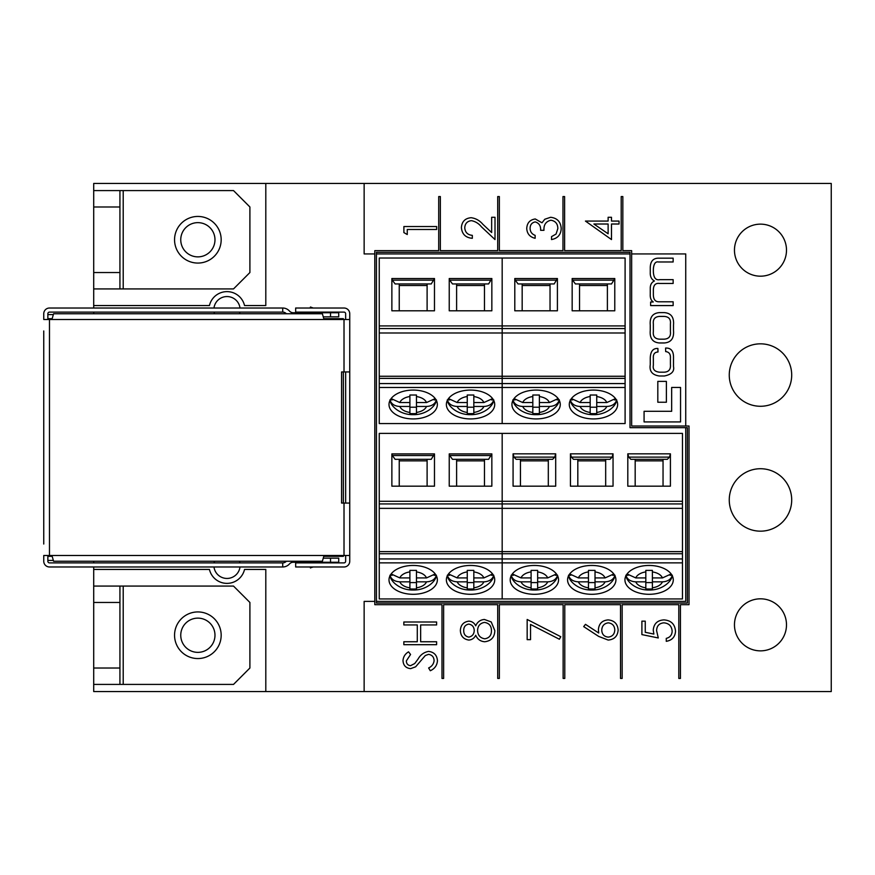 <?xml version="1.0" encoding="UTF-8"?>
<svg xmlns="http://www.w3.org/2000/svg" width="875" height="875" viewBox="0 0 875 875"><rect width="100%" height="100%" fill="white"/><g stroke="black" fill="none" stroke-linecap="round" stroke-linejoin="round"><path stroke-width="1.31" d="M214.528 561.247A13.114 13.114 0 0 0 214.112 562.887M213.981 566.978A13.114 13.114 0 0 0 240.002 566.978M240.002 308.022A13.114 13.114 0 0 0 213.981 308.022M214.112 312.113A13.114 13.114 0 0 0 214.528 313.753M760.473 224.142A26.02 26.02 0 0 0 734.464 250.162A26.02 26.02 0 0 0 760.473 276.183A26.02 26.02 0 0 0 786.494 250.162A26.02 26.02 0 0 0 760.473 224.142M760.473 343.831A31.227 31.227 0 0 0 729.258 375.058A31.227 31.227 0 0 0 760.473 406.273A31.227 31.227 0 0 0 791.7 375.058A31.227 31.227 0 0 0 760.473 343.831M760.473 468.727A31.227 31.227 0 0 0 729.258 499.942A31.227 31.227 0 0 0 760.473 531.169A31.227 31.227 0 0 0 791.7 499.942A31.227 31.227 0 0 0 760.473 468.727M760.473 598.817A26.02 26.02 0 0 0 734.464 624.837A26.02 26.02 0 0 0 760.473 650.858A26.02 26.02 0 0 0 786.494 624.837A26.02 26.02 0 0 0 760.473 598.817M374.795 253.936L364.142 253.936L364.142 183.455L265.803 183.455L265.803 305.561L244.541 305.561A18.025 18.025 0 0 0 209.431 305.561L93.702 305.561L93.702 308.022M376.436 601.398L685.738 601.398L685.738 427.667M630.011 253.936L376.436 253.936M685.738 426.027L685.738 253.936L631.652 253.936M239.444 313.753A13.114 13.114 0 0 0 239.87 312.113M239.87 562.887A13.114 13.114 0 0 0 239.444 561.247M204.411 313.753L209.431 313.753M244.541 313.753L249.561 313.753M93.702 566.978L93.702 569.439L209.431 569.439A18.025 18.025 0 0 0 244.541 569.439L265.803 569.439L265.803 691.545L364.142 691.545L364.142 601.398L374.795 601.398M93.702 312.113L93.702 313.753M93.702 561.247L93.702 562.887M364.142 691.545L831.25 691.545L831.25 183.455L364.142 183.455M265.803 183.455L93.702 183.455L93.702 190.586L119.93 190.586L119.93 288.925L93.702 288.925L93.702 305.561M93.702 569.439L93.702 586.075L119.93 586.075L119.93 684.414L93.702 684.414L93.702 691.545L265.803 691.545M436.614 644.689L403.834 644.689L403.834 641.747L417.287 641.747L417.287 624.936L403.834 624.936L403.834 621.994L436.614 621.994L436.614 624.936L420.645 624.936L420.645 641.747L436.614 641.747L436.614 644.689M437.456 660.767C437.062 665.438 434.678 668.763 430.292 670.742L428.63 667.964C431.791 666.488 433.606 664.092 434.098 660.767C433.956 657.048 432.108 654.916 428.542 654.347L425.316 655.528L415.636 666.805L410.648 668.642C405.847 668.128 403.298 665.438 402.992 660.559C403.32 656.753 405.169 653.844 408.548 651.831L410.561 654.489L406.361 660.888C406.416 663.698 407.794 665.306 410.506 665.7L414.739 663.534L418.009 659.127C420.416 654.817 423.948 652.247 428.586 651.405C434.077 652.083 437.03 655.2 437.456 660.767M460.359 630.459C460.698 625.002 463.531 621.895 468.858 621.152C472.019 621.348 474.305 622.902 475.716 625.811C477.411 621.906 480.309 619.795 484.433 619.467L491.225 621.95L494.823 630.656C494.605 637.273 491.236 640.97 484.706 641.747C480.462 641.419 477.477 639.264 475.716 635.272C474.294 638.225 471.986 639.822 468.77 640.062C463.422 639.188 460.622 635.983 460.359 630.459M463.717 630.623C463.717 634.255 465.412 636.42 468.814 637.12C472.281 636.366 474.075 634.167 474.228 630.503C474.064 626.861 472.238 624.728 468.748 624.094C465.325 624.805 463.652 626.981 463.717 630.623M484.487 622.409C480.102 623.186 477.805 625.855 477.586 630.427C477.761 635.25 480.167 638.039 484.805 638.805C489.256 638.039 491.477 635.305 491.455 630.623C491.389 625.866 489.059 623.131 484.487 622.409M530.534 639.647L527.166 639.647L527.166 619.467L560.788 636.705L559.388 639.242L530.534 624.444L530.534 639.647M608.169 640.062L598.653 636.398L583.691 626.609L585.473 624.345L598.719 633.008L598.402 629.617C598.927 623.656 602.164 620.419 608.114 619.894C614.316 620.462 617.663 623.875 618.155 630.131C617.608 636.223 614.272 639.527 608.169 640.062M608.289 622.836C604.133 623.459 601.956 625.92 601.759 630.23C601.989 634.397 604.166 636.694 608.289 637.12C612.391 636.562 614.556 634.178 614.797 629.978C614.556 625.767 612.391 623.394 608.289 622.836M407.258 234.522L403.889 232.597L403.889 226.537L436.669 226.537L436.669 229.48L407.258 229.48L407.258 234.522M464.756 227.763C465.128 232.378 467.655 234.905 472.325 235.353L472.325 238.295C465.664 237.759 462.022 234.194 461.398 227.609C461.847 221.561 465.095 218.258 471.144 217.711C475.825 218.367 479.741 220.577 482.902 224.339L491.652 232.542L491.652 217.284L495.009 217.284L495.009 239.564L481.447 226.844C478.767 223.508 475.409 221.441 471.406 220.653C467.25 221.167 465.041 223.53 464.756 227.763M530.097 228.506C530.25 231.875 531.923 234.161 535.139 235.353L535.139 238.295C529.922 237.07 527.122 233.822 526.739 228.539C527.023 222.972 529.856 219.789 535.259 218.969L541.997 222.797L544.797 219.242L550.616 217.284C557.288 218.083 560.809 221.867 561.203 228.627C560.864 234.762 557.637 238.405 551.534 239.564L551.534 236.622L556.062 234.052L557.834 228.572C557.78 223.792 555.472 221.003 550.9 220.227C545.923 221.441 543.616 224.798 543.966 230.311L540.608 230.311C540.87 225.914 539.087 223.114 535.238 221.911C531.814 222.633 530.097 224.831 530.097 228.506M611.494 224.011L611.494 239.564L585.43 221.069L608.125 221.069L608.125 217.284L611.494 217.284L611.494 221.069L619.052 221.069L619.052 224.011L611.494 224.011M608.125 224.011L593.895 224.011L608.125 233.778L608.125 224.011M641.9 634.594L641.9 621.152L645.258 621.152L645.258 632.297L653.877 634.069L653.242 630.208C653.822 623.7 657.398 620.266 663.972 619.894C671.125 620.408 674.975 624.214 675.522 631.323C675.062 637.022 671.978 640.358 666.269 641.32L666.269 638.378C670.009 637.448 671.967 635.042 672.153 631.148C671.705 626.052 668.927 623.284 663.841 622.836C659.148 623.295 656.731 625.931 656.611 630.733L658.284 637.962L641.9 634.594M644.077 421.925L680.553 421.925L680.553 387.45L671.661 387.45L671.661 411.305L644.077 411.305L644.077 421.925M657.814 402.238L666.389 402.238L666.389 381.38L657.814 381.38L657.814 402.238M659.411 342.967L664.355 342.967C671.114 342.42 674.166 338.264 673.498 330.509L673.498 325.073C674.166 317.319 671.114 313.162 664.355 312.616L659.411 312.616C652.641 313.162 649.6 317.319 650.256 325.073L650.256 330.509C649.6 338.264 652.641 342.42 659.411 342.967M659.63 316.411C654.905 316.706 652.816 319.211 653.352 323.925L653.352 331.658C652.816 336.372 654.905 338.877 659.63 339.172L664.136 339.172C668.861 338.877 670.95 336.372 670.414 331.658L670.414 323.925C670.95 319.211 668.861 316.706 664.136 316.411L659.63 316.411M650.617 305.583L673.148 305.583L673.148 301.788L659.006 301.788C655.309 301.842 653.428 299.48 653.352 294.678L653.352 290.872C653.209 285.37 655.266 282.898 659.498 283.445L673.148 283.445L673.148 279.65L659.805 279.65C655.845 280.481 653.691 277.889 653.352 271.873L653.352 269.183C653.756 263.747 655.462 261.352 658.481 261.975L673.148 261.975L673.148 258.169L658.033 258.169C652.881 258.409 650.289 261.691 650.256 268.023L650.256 272.628C650.125 276.642 651.503 279.431 654.413 280.973C651.634 282.275 650.256 284.714 650.256 288.269L650.256 294.405C650.092 298.036 651.087 300.552 653.264 301.962L650.617 302.05L650.617 305.583M665.678 351.586C669.091 351.991 670.666 354.156 670.414 358.083L670.414 364.492C670.863 369.359 668.806 371.919 664.223 372.181L659.498 372.181C654.642 371.656 652.597 369.348 653.352 365.247L653.352 358.269C653.023 354.277 654.566 352.177 657.989 351.991L657.902 348.458C652.969 348.206 650.42 351.488 650.256 358.312L650.256 364.667C649.206 371.23 652.247 374.992 659.367 375.988L664.398 375.988C671.519 374.533 674.559 371.383 673.498 366.527L673.498 357.952C673.717 351.116 671.081 347.823 665.591 348.053L665.678 351.586M441.995 604.68L441.995 678.431L443.625 678.431L443.625 604.68L497.711 604.68L497.711 678.431L499.352 678.431L499.352 604.68L563.139 604.68L563.139 678.431L564.78 678.431L564.78 604.68L620.517 604.68L620.517 678.431L622.158 678.431L622.158 604.68L678.803 604.68L678.803 678.431L680.444 678.431L680.444 604.68L689.019 604.68L689.019 426.027L631.652 426.027L631.652 250.655L622.836 250.655L622.836 196.569L621.195 196.569L621.195 250.655L564.616 250.655L564.616 196.569L562.975 196.569L562.975 250.655L499.352 250.655L499.352 196.569L497.711 196.569L497.711 250.655L440.355 250.655L440.355 196.569L438.714 196.569L438.714 250.655L374.795 250.655L374.795 604.68L441.995 604.68M376.436 252.295L376.436 603.039L687.378 603.039L687.378 427.667L630.011 427.667L630.011 252.295L376.436 252.295M182.394 642.556A17.106 17.106 0 0 1 190.553 619.773A17.106 17.106 0 0 1 213.336 627.933A17.106 17.106 0 0 1 205.177 650.716A17.106 17.106 0 0 1 182.394 642.556M187.895 614.173A23.308 23.308 0 0 1 218.936 625.275A23.308 23.308 0 0 1 207.834 656.316A23.308 23.308 0 0 1 176.794 645.214A23.308 23.308 0 0 1 187.895 614.173M119.93 602.459L93.702 602.459L93.702 668.019L119.93 668.019M123.211 586.075L123.211 684.414L233.516 684.414L249.9 668.019L249.9 602.459L233.516 586.075L119.93 586.075M123.211 684.414L119.93 684.414M93.702 684.414L93.702 668.019M93.702 602.459L93.702 586.075M119.93 206.981L93.702 206.981L93.702 272.541L119.93 272.541M123.211 190.586L123.211 288.925L233.516 288.925L249.9 272.541L249.9 206.981L233.516 190.586L119.93 190.586M123.211 288.925L119.93 288.925M93.702 288.925L93.702 272.541M93.702 206.981L93.702 190.586M182.394 232.444A17.106 17.106 0 0 1 205.177 224.284A17.106 17.106 0 0 1 213.336 247.067A17.106 17.106 0 0 1 190.553 255.227A17.106 17.106 0 0 1 182.394 232.444M207.834 218.684A23.308 23.308 0 0 1 218.936 249.725A23.308 23.308 0 0 1 187.895 260.827A23.308 23.308 0 0 1 176.794 229.786A23.308 23.308 0 0 1 207.834 218.684M470.542 565.447A24.172 14.427 180 0 0 446.37 579.873A24.172 14.427 180 0 0 470.542 594.3A24.172 14.427 180 0 0 494.714 579.873A24.172 14.427 180 0 0 470.542 565.447M413.175 565.447A24.172 14.427 180 0 0 389.003 579.873A24.172 14.427 180 0 0 413.175 594.3A24.172 14.427 180 0 0 437.358 579.873A24.172 14.427 180 0 0 413.175 565.447M493.773 575.247C492.483 579.359 489.202 581.547 483.919 581.831C482.464 584.938 479.095 586.95 473.823 587.847L473.823 588.973L470.542 589.028L467.261 588.973L467.261 587.847A13.77 8.214 0 0 1 457.166 581.831C451.883 581.547 448.602 579.359 447.311 575.247M448.492 573.956L457.166 577.916A13.77 8.214 0 0 1 467.261 571.889L467.261 570.391L473.823 570.391L473.823 571.889C479.041 572.764 482.409 574.766 483.919 577.916L492.592 573.956M436.406 575.247C435.127 579.359 431.834 581.547 426.552 581.831C425.097 584.938 421.728 586.95 416.456 587.847L416.456 588.973L413.175 589.028L409.905 588.973L409.905 587.847A13.77 8.214 0 0 1 399.809 581.831C394.516 581.547 391.234 579.359 389.944 575.247M391.125 573.956L399.809 577.916A13.77 8.214 0 0 1 409.905 571.889L409.905 570.391L416.456 570.391L416.456 571.889C421.673 572.764 425.042 574.766 426.552 577.916L435.225 573.956M379.247 558.939L379.247 598.938L682.467 598.938L682.467 558.939L502.173 558.939L502.173 598.938L502.173 553.755L502.173 558.939L379.247 558.939L379.247 508.364L502.173 508.364L502.173 553.755L502.173 508.364L682.467 508.364L682.467 558.939M434.481 453.895L391.869 453.895L391.869 486.172L434.481 486.172L434.481 453.895L431.244 459.32L395.117 459.32L392.339 455.525L434.011 455.525M491.848 453.895L449.236 453.895L449.236 486.172L491.848 486.172L491.848 453.895L488.6 459.32L452.484 459.32L449.706 455.525L491.378 455.525M379.247 508.364L379.247 503.923L502.173 503.923L502.173 433.398L682.467 433.398L682.467 501.287L379.247 501.287L379.247 433.398L502.173 433.398L502.173 508.364L502.173 503.923L682.467 503.923L682.467 508.364M379.247 503.923L379.247 501.287M484.477 486.172L484.477 459.32M456.608 486.172L456.608 459.32M449.236 453.895L449.706 455.525M427.109 486.172L427.109 459.32M399.241 486.172L399.241 459.32M391.869 453.895L392.339 455.525M484.477 460.863L456.608 460.863M427.109 460.863L399.241 460.863M473.823 587.847L473.823 581.831L483.919 581.831M491.422 575.247L493.445 575.247M473.823 581.831L473.823 571.889M449.663 575.247L447.639 575.247M473.823 582.586L467.261 582.586M483.919 577.916L473.823 577.916M467.261 571.889L467.261 577.916L457.166 577.916M467.261 577.916L467.261 581.831L457.166 581.831M467.261 581.831L467.261 587.847M416.456 587.847L416.456 581.831L426.552 581.831M434.055 575.247L436.078 575.247M416.456 581.831L416.456 571.889M416.456 570.391L416.456 571.342M392.295 575.247L390.272 575.247M416.456 582.586L409.905 582.586M426.552 577.916L416.456 577.916M409.905 571.889L409.905 577.916L399.809 577.916M409.905 577.916L409.905 581.831L399.809 581.831M409.905 581.831L409.905 587.847M649.108 565.447A24.172 14.427 180 0 0 624.936 579.873A24.172 14.427 180 0 0 649.108 594.3A24.172 14.427 180 0 0 673.28 579.873A24.172 14.427 180 0 0 649.108 565.447M591.741 565.447A24.172 14.427 180 0 0 567.569 579.873A24.172 14.427 180 0 0 591.741 594.3A24.172 14.427 180 0 0 615.923 579.873A24.172 14.427 180 0 0 591.741 565.447M534.384 565.447A24.172 14.427 180 0 0 510.202 579.873A24.172 14.427 180 0 0 534.384 594.3A24.172 14.427 180 0 0 558.556 579.873A24.172 14.427 180 0 0 534.384 565.447M672.339 575.247C671.048 579.359 667.767 581.547 662.484 581.831C661.03 584.938 657.661 586.95 652.389 587.847L652.389 588.973L649.108 589.028L645.827 588.973L645.827 587.847A13.77 8.214 0 0 1 635.742 581.831C630.448 581.547 627.167 579.359 625.877 575.247M627.058 573.956L635.742 577.916A13.77 8.214 0 0 1 645.827 571.889L645.827 570.391L652.389 570.391L652.389 571.889C657.606 572.764 660.975 574.766 662.484 577.916L671.158 573.956M614.983 575.247C613.692 579.359 610.4 581.547 605.117 581.831C603.662 584.938 600.294 586.95 595.022 587.847L595.022 588.973L591.741 589.028L588.47 588.973L588.47 587.847A13.77 8.214 0 0 1 578.375 581.831C573.092 581.547 569.8 579.359 568.509 575.247M569.702 573.956L578.375 577.916A13.77 8.214 0 0 1 588.47 571.889L588.47 570.391L595.022 570.391L595.022 571.889C600.25 572.764 603.608 574.766 605.117 577.916L613.791 573.956M557.616 575.247C556.325 579.359 553.033 581.547 547.75 581.831C546.295 584.938 542.938 586.95 537.655 587.847L537.655 588.973L534.384 589.028L531.103 588.973L531.103 587.847A13.77 8.214 0 0 1 521.008 581.831C515.725 581.547 512.433 579.359 511.142 575.247M512.334 573.956L521.008 577.916A13.77 8.214 0 0 1 531.103 571.889L531.103 570.391L537.655 570.391L537.655 571.889C542.883 572.764 546.241 574.766 547.75 577.916L556.434 573.956M555.691 453.841L513.078 453.841L513.078 486.172L555.691 486.172L555.691 453.841L554.75 457.122L552.617 459.32L516.141 459.32L514.019 457.122L554.75 457.122M613.047 453.841L570.434 453.841L570.434 486.172L613.047 486.172L613.047 453.841L612.106 457.122L609.984 459.32L573.508 459.32L571.375 457.122L612.106 457.122M670.414 453.841L627.802 453.841L627.802 486.172L670.414 486.172L670.414 453.841L669.473 457.122L667.352 459.32L630.875 459.32L628.742 457.122L669.473 457.122M520.45 486.172L520.45 459.32M513.078 453.841L514.019 457.122M682.467 501.287L682.467 503.923M663.042 486.172L663.042 459.32M635.173 486.172L635.173 459.32M627.802 453.841L628.742 457.122M605.675 486.172L605.675 459.32M577.817 486.172L577.817 459.32M570.434 453.841L571.375 457.122M548.308 486.172L548.308 459.32M548.308 460.863L520.45 460.863M663.042 460.863L635.173 460.863M605.675 460.863L577.817 460.863M652.389 587.847L652.389 581.831L662.484 581.831M669.987 575.247L672.011 575.247M652.389 581.831L652.389 571.889M652.389 570.391L652.389 571.342M645.827 571.342L645.827 570.391M628.228 575.247L626.205 575.247M652.389 582.586L645.827 582.586M662.484 577.916L652.389 577.916M645.827 571.889L645.827 577.916L635.742 577.916M645.827 577.916L645.827 581.831L635.742 581.831M645.827 581.831L645.827 587.847M595.022 587.847L595.022 581.831L605.117 581.831M612.62 575.247L614.644 575.247M595.022 581.831L595.022 571.889M588.47 571.342L588.47 570.391M570.872 575.247L568.848 575.247M595.022 582.586L588.47 582.586M605.117 577.916L595.022 577.916M588.47 571.889L588.47 577.916L578.375 577.916M588.47 577.916L588.47 581.831L578.375 581.831M588.47 581.831L588.47 587.847M537.655 587.847L537.655 581.831L547.75 581.831M555.264 575.247L557.277 575.247M537.655 581.831L537.655 571.889M531.103 571.342L531.103 570.391M513.505 575.247L511.481 575.247M537.655 582.586L531.103 582.586M547.75 577.916L537.655 577.916M531.103 571.889L531.103 577.916L521.008 577.916M531.103 577.916L531.103 581.831L521.008 581.831M531.103 581.831L531.103 587.847M470.542 390.075A24.172 14.427 180 0 0 446.37 404.502A24.172 14.427 180 0 0 470.542 418.928A24.172 14.427 180 0 0 494.714 404.502A24.172 14.427 180 0 0 470.542 390.075M413.175 390.075A24.172 14.427 180 0 0 389.003 404.502A24.172 14.427 180 0 0 413.175 418.928A24.172 14.427 180 0 0 437.358 404.502A24.172 14.427 180 0 0 413.175 390.075M493.773 399.875C492.483 403.988 489.202 406.175 483.919 406.459C482.464 409.577 479.095 411.578 473.823 412.475L473.823 413.602L470.542 413.656L467.261 413.602L467.261 412.475A13.77 8.214 0 0 1 457.166 406.459C451.883 406.175 448.602 403.988 447.311 399.875M448.492 398.584L457.166 402.544A13.77 8.214 0 0 1 467.261 396.517L467.261 395.019L473.823 395.019L473.823 396.517C479.041 397.392 482.409 399.394 483.919 402.544L492.592 398.584M436.406 399.875C435.127 403.988 431.834 406.175 426.552 406.459C425.097 409.577 421.728 411.578 416.456 412.475L416.456 413.602L413.175 413.656L409.905 413.602L409.905 412.475A13.77 8.214 0 0 1 399.809 406.459C394.516 406.175 391.234 403.988 389.944 399.875M391.125 398.584L399.809 402.544A13.77 8.214 0 0 1 409.905 396.517L409.905 395.019L416.456 395.019L416.456 396.517C421.673 397.392 425.042 399.394 426.552 402.544L435.225 398.584M379.247 383.567L379.247 423.566L625.1 423.566L625.1 383.567L502.173 383.567L502.173 423.566L502.173 378.383L502.173 383.567L379.247 383.567L379.247 332.992L502.173 332.992L502.173 378.383L502.173 332.992L625.1 332.992L625.1 383.567M434.481 278.523L391.869 278.523L391.869 310.8L434.481 310.8L434.481 278.523L431.244 283.948L395.117 283.948L392.339 280.153L434.011 280.153M491.848 278.523L449.236 278.523L449.236 310.8L491.848 310.8L491.848 278.523L488.6 283.948L452.484 283.948L449.706 280.153L491.378 280.153M379.247 332.992L379.247 328.552L502.173 328.552L502.173 258.027L625.1 258.027L625.1 325.916L379.247 325.916L379.247 258.027L502.173 258.027L502.173 332.992L502.173 328.552L625.1 328.552L625.1 332.992M379.247 328.552L379.247 325.916M484.477 310.8L484.477 283.948M456.608 310.8L456.608 283.948M449.236 278.523L449.706 280.153M427.109 310.8L427.109 283.948M399.241 310.8L399.241 283.948M391.869 278.523L392.339 280.153M484.477 285.502L456.608 285.502M427.109 285.502L399.241 285.502M473.823 412.475L473.823 406.459L483.919 406.459M491.422 399.875L493.445 399.875M473.823 406.459L473.823 396.517M449.663 399.875L447.639 399.875M473.823 407.214L467.261 407.214M483.919 402.544L473.823 402.544M467.261 396.517L467.261 402.544L457.166 402.544M467.261 402.544L467.261 406.459L457.166 406.459M467.261 406.459L467.261 412.475M416.456 412.475L416.456 406.459L426.552 406.459M434.055 399.875L436.078 399.875M416.456 406.459L416.456 396.517M416.456 395.019L416.456 395.97M392.295 399.875L390.272 399.875M416.456 407.214L409.905 407.214M426.552 402.544L416.456 402.544M409.905 396.517L409.905 402.544L399.809 402.544M409.905 402.544L409.905 406.459L399.809 406.459M409.905 406.459L409.905 412.475M593.469 390.075A24.172 14.427 180 0 0 569.286 404.502A24.172 14.427 180 0 0 593.469 418.928A24.172 14.427 180 0 0 617.641 404.502A24.172 14.427 180 0 0 593.469 390.075M536.102 390.075A24.172 14.427 180 0 0 511.93 404.502A24.172 14.427 180 0 0 536.102 418.928A24.172 14.427 180 0 0 560.273 404.502A24.172 14.427 180 0 0 536.102 390.075M616.7 399.875C615.409 403.988 612.117 406.175 606.834 406.459C605.38 409.577 602.022 411.578 596.739 412.475L596.739 413.602L593.469 413.656L590.188 413.602L590.188 412.475A13.77 8.214 0 0 1 580.092 406.459C574.809 406.175 571.517 403.988 570.238 399.875M571.419 398.584L580.092 402.544A13.77 8.214 0 0 1 590.188 396.517L590.188 395.019L596.739 395.019L596.739 396.517C601.967 397.392 605.336 399.394 606.834 402.544L615.519 398.584M559.333 399.875C558.042 403.988 554.761 406.175 549.478 406.459C548.023 409.577 544.655 411.578 539.383 412.475L539.383 413.602L536.102 413.656L532.82 413.602L532.82 412.475A13.77 8.214 0 0 1 522.725 406.459C517.442 406.175 514.161 403.988 512.87 399.875M514.052 398.584L522.725 402.544A13.77 8.214 0 0 1 532.82 396.517L532.82 395.019L539.383 395.019L539.383 396.517C544.6 397.392 547.969 399.394 549.478 402.544L558.152 398.584M557.408 278.523L514.795 278.523L514.795 310.8L557.408 310.8L557.408 278.523L554.159 283.948L518.044 283.948L515.266 280.153L556.938 280.153M614.775 278.523L572.163 278.523L572.163 310.8L614.775 310.8L614.775 278.523L611.527 283.948L575.4 283.948L572.633 280.153L614.305 280.153M625.1 325.916L625.1 328.552M607.392 310.8L607.392 283.948M579.534 310.8L579.534 283.948M572.163 278.523L572.633 280.153M550.036 310.8L550.036 283.948M522.167 310.8L522.167 283.948M514.795 278.523L515.266 280.153M607.392 285.502L579.534 285.502M550.036 285.502L522.167 285.502M596.739 412.475L596.739 406.459L606.834 406.459M614.348 399.875L616.372 399.875M596.739 406.459L596.739 396.517M572.589 399.875L570.566 399.875M596.739 407.214L590.188 407.214M606.834 402.544L596.739 402.544M590.188 396.517L590.188 402.544L580.092 402.544M590.188 402.544L590.188 406.459L580.092 406.459M590.188 406.459L590.188 412.475M539.383 412.475L539.383 406.459L549.478 406.459M556.981 399.875L559.005 399.875M539.383 406.459L539.383 396.517M539.383 395.019L539.383 395.97M515.222 399.875L513.198 399.875M539.383 407.214L532.82 407.214M549.478 402.544L539.383 402.544M532.82 396.517L532.82 402.544L522.725 402.544M532.82 402.544L532.82 406.459L522.725 406.459M532.82 406.459L532.82 412.475M47.852 319.495L47.852 318.675L52.095 318.675M323.87 318.675L343.361 318.675L343.361 319.495M52.095 556.325L47.852 556.325L47.852 555.505M343.361 555.505L343.361 556.325L323.87 556.325M343.361 371.941L343.361 503.059M53.025 314.573L47.852 314.573M47.852 560.427L53.025 560.427M322.383 313.753L53.583 313.753L51.942 319.495L324.012 319.495L322.383 313.753M53.583 561.247L322.383 561.247L324.012 555.505L51.942 555.505L53.583 561.247M43.75 330.969L43.75 544.031M47.852 318.675L47.852 313.753A1.641 1.641 0 0 1 49.481 312.113L282.713 312.113A4.922 4.922 0 0 1 286.191 313.556L286.387 313.753M47.852 556.325L47.852 561.247A1.641 1.641 0 0 0 49.481 562.887L282.713 562.887L282.713 566.978L49.481 566.978A5.731 5.731 0 0 1 43.75 561.247L43.75 555.505L49.481 555.505L49.481 319.495L43.75 319.495L43.75 313.753A5.731 5.731 0 0 1 49.481 308.022L282.713 308.022L282.713 312.113M282.713 308.022A9.013 9.013 0 0 1 289.089 310.658L289.723 311.303A4.922 4.922 0 0 0 293.202 312.736L338.723 312.736L338.723 316.838L323.509 316.838M313.206 308.022L310.461 307.016L313.206 308.022L310.461 307.016L310.1 308.022M324.461 312.113L326.167 312.736M49.481 319.495L51.942 319.495M286.387 561.247L286.191 561.444A4.922 4.922 0 0 1 282.713 562.887M323.509 558.163L338.723 558.163L338.723 562.264L293.202 562.264A4.922 4.922 0 0 0 289.723 563.697L289.089 564.342A9.013 9.013 0 0 1 282.713 566.978M310.428 567.842L313.206 566.978M324.461 562.887L326.167 562.264L309.367 562.264L309.487 562.887M309.061 562.887L309.367 562.264M51.942 555.505L49.481 555.505M324.012 319.495L344.017 319.495L344.017 371.941L341.578 371.941L341.578 503.059L344.017 503.059L344.017 555.505L324.012 555.505M344.017 371.941L349.748 371.941L349.748 319.495L344.017 319.495M344.017 555.505L349.748 555.505L349.748 503.059L344.017 503.059M345.647 503.059L345.647 371.941M349.748 503.059L349.748 371.941M345.647 555.505L345.647 561.247A1.641 1.641 0 0 1 344.017 562.887L295.662 562.887L295.662 566.978L344.017 566.978A5.731 5.731 0 0 0 349.748 561.247L349.748 555.505M349.748 319.495L349.748 313.753A5.731 5.731 0 0 0 344.017 308.022L295.662 308.022L295.662 312.113L344.017 312.113A1.641 1.641 0 0 1 345.647 313.753L345.647 319.495M309.367 312.736L309.487 312.113M310.264 308.022L310.461 307.016M309.061 312.113L309.061 312.736M310.1 566.978L310.461 567.984L310.264 566.978M379.247 562.877L682.467 562.877M682.467 551.633L379.247 551.633M379.247 553.755L682.467 553.755M379.247 387.505L625.1 387.505M625.1 376.261L379.247 376.261M379.247 378.383L625.1 378.383M330.531 312.736L330.531 316.838M330.531 558.163L330.531 562.264M447.344 575.389C447.858 581.809 457.964 590.362 470.542 590.023C483.12 590.362 493.227 581.809 493.741 575.389M389.977 575.389C390.491 581.809 400.597 590.362 413.175 590.023C425.753 590.362 435.859 581.809 436.373 575.389M625.909 575.389C626.423 581.809 636.53 590.362 649.108 590.023C661.686 590.362 671.792 581.809 672.306 575.389M568.542 575.389C569.056 581.809 579.163 590.362 591.741 590.023C604.33 590.362 614.425 581.809 614.95 575.389M511.175 575.389C511.7 581.809 521.806 590.362 534.384 590.023C546.962 590.362 557.069 581.809 557.583 575.389M447.344 400.028C447.858 406.438 457.964 414.991 470.542 414.652C483.12 414.991 493.227 406.438 493.741 400.028M389.977 400.028C390.491 406.438 400.597 414.991 413.175 414.652C425.753 414.991 435.859 406.438 436.373 400.028M570.259 400.028C570.784 406.438 580.891 414.991 593.469 414.652C606.047 414.991 616.153 406.438 616.667 400.028M512.903 400.028C513.417 406.438 523.523 414.991 536.102 414.652C548.68 414.991 558.786 406.438 559.3 400.028"/></g></svg>
